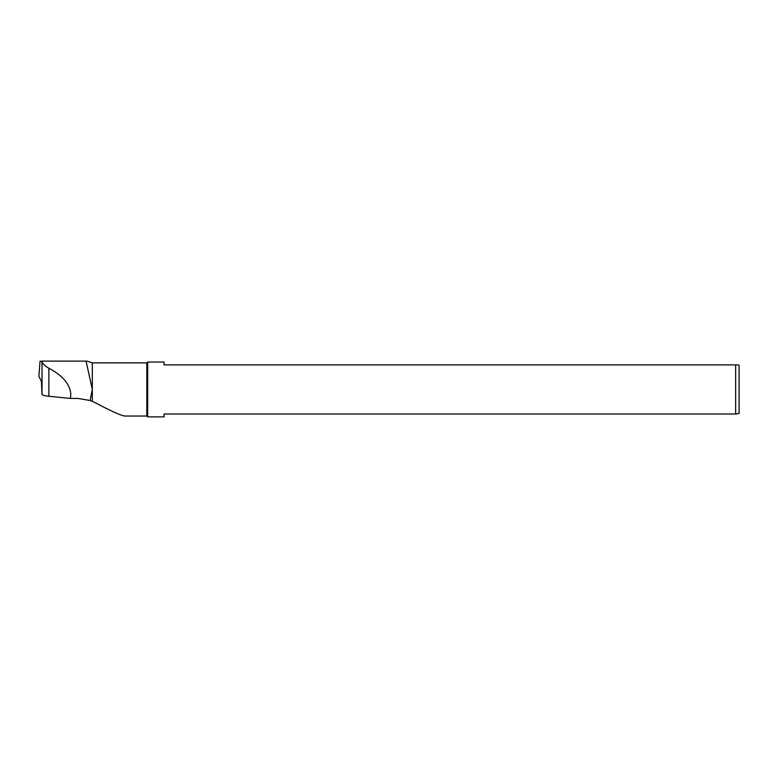 <?xml version="1.0" encoding="UTF-8"?>
<svg xmlns="http://www.w3.org/2000/svg" width="778" height="778" viewBox="0 0 778 778"><rect width="100%" height="100%" fill="white"/><g stroke="black" fill="none" stroke-linecap="round" stroke-linejoin="round"><path stroke-width="1.17" d="M40.067 361.118L38.9 376.309L41.448 381.444L42.022 394.407A13.819 2.402 180 0 0 48.878 396.274L48.878 368.227C44.842 365.942 42.557 363.715 42.022 361.537L40.067 361.118M48.878 396.274L70.39 398.433L78.004 398.433L90.063 400.514L92.31 389.457L86.076 361.118L41.924 361.118M86.076 361.118L86.193 361.118C87.389 361.118 87.389 361.118 86.193 361.118C87.389 361.118 87.389 361.118 86.193 361.118L86.193 361.488M90.063 400.514L92.31 401.322L92.31 362.879L87.078 361.118M92.31 362.879L146.818 362.879L146.818 416.026L124.859 416.026C121.251 415.676 111.39 411.251 95.286 402.741L92.31 401.322M70.39 398.433L70.808 394.728C70.331 384.585 63.018 375.755 48.878 368.227M146.818 416.026L147.674 416.882L147.674 362.023L146.818 362.879M735.648 414.022L739.1 413.429L739.1 365.485L738.507 364.882L735.648 364.882L735.648 414.022L164.09 414.022L164.09 416.882L147.674 416.882M735.648 364.882L164.09 364.882L164.09 362.023L147.674 362.023M42.022 361.537L42.022 394.407"/></g></svg>
